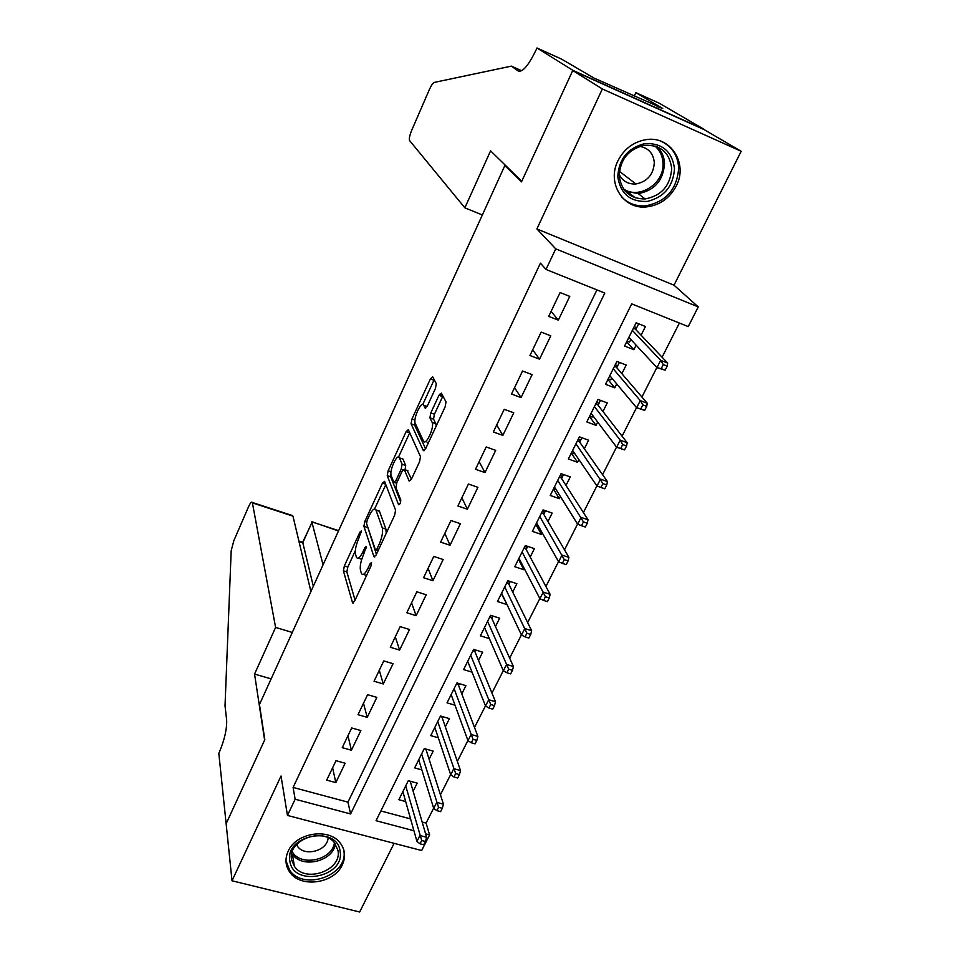 <?xml version="1.0" encoding="UTF-8"?>
<svg xmlns="http://www.w3.org/2000/svg" width="960" height="960" viewBox="0 0 960 960"><rect width="100%" height="100%" fill="white"/><g stroke="black" fill="none" stroke-linecap="round" stroke-linejoin="round"><path stroke-width="1.44" d="M361.32 531.012L359.916 532.116L344.352 565.944L343.38 570.804L352.56 602.856L354.552 601.26L370.908 566.16L371.556 562.5L370.104 563.676L367.98 568.236C365.088 573.96 362.916 575.724 361.464 573.54L360.492 570.456C359.736 566.424 360.768 561.084 363.588 554.448L366.348 546.468L364.908 547.572L362.832 552.048C360 557.688 357.888 559.464 356.484 557.388L355.548 554.436C354.828 550.548 355.86 545.352 358.62 538.824L361.32 531.012M617.964 160.764C606.492 183.012 623.328 209.64 646.428 206.928C659.616 205.356 669.552 198.396 676.212 186.024C688.56 163.236 669.996 134.808 645.216 139.788C633.012 142.212 623.928 149.196 617.964 160.764M288.168 851.22C284.832 858.708 285.336 865.656 289.68 872.028C300.324 888.372 334.044 883.728 342.264 864.948C345.984 856.8 345.18 849.36 339.876 842.616C328.428 827.568 295.944 832.884 288.168 851.22M435.432 388.5L436.308 383.652L432.672 376.836L430.392 378.936L411.96 419.004L411.06 423.78L423.336 450.552L425.676 448.608L445.116 406.908L446.028 401.94L441.36 393.156L438.984 395.268L430.812 412.908L429.9 417.816L432.144 422.364C434.748 427.212 425.604 446.652 423.432 440.964L415.272 423.432C412.824 418.896 421.524 400.044 423.696 405.216L425.064 408L427.356 405.972L435.432 388.5M442.896 396.048L434.436 414.216L433.536 419.112L429.9 417.816L433.548 419.148L435.768 423.6L432.108 422.292M414.924 421.716L414.6 425.04L411.06 423.792L414.6 425.04L425.592 448.776M572.736 70.512L704.184 129.66L741.18 151.272L602.364 88.968L572.736 70.512L521.508 181.86L504.852 165.552L259.464 704.532L264.816 739.656L226.14 823.728L232.008 880.776L281.016 775.992L287.46 815.436L295.14 799.224L293.1 787.44L540.432 263.16L546 269.448L555.744 248.856L698.244 306.912L688.236 326.592L631.704 303.876L376.044 820.704L413.928 830.76M602.364 88.968L536.892 228.948L555.744 248.856M384.564 481.356L382.464 483.096L364.836 521.436L363.888 526.272L373.98 556.752L376.08 555.06L394.632 515.244L395.58 510.168L384.564 481.356M388.14 470.784L406.164 431.592L408.348 429.672L420.492 456.648L419.58 461.7L411.408 479.232L409.14 481.092L404.292 469.488L402.084 471.348L396.84 482.652L395.916 487.608L400.776 499.92C400.632 502.944 399.9 504.552 398.568 504.744L387.216 475.596L388.14 470.784L391.032 471.78M232.008 880.776L359.664 912L394.104 843.324M636.12 345.168L633.852 349.692L626.664 341.832M641.1 335.208L645.444 326.508L636.12 322.8L624.564 346.056L633.852 349.692M616.74 383.94L614.796 387.828L607.92 379.5M621.876 373.668L626.196 365.016L616.908 361.428L605.532 384.3L614.796 387.828M597.672 422.088L596.028 425.364L589.464 416.58M602.952 411.516L607.248 402.912L597.996 399.432L586.8 421.944L596.028 425.364M578.904 459.624L577.56 462.312L571.308 453.096M584.34 448.764L588.612 440.208L579.396 436.836L568.368 458.988L577.56 462.312M560.436 496.572L559.392 498.672L553.416 489.036M566.004 485.424L570.264 476.916L561.072 473.652L550.224 495.456L559.392 498.672M542.256 532.932L541.488 534.48L535.884 524.568M547.968 521.52L552.192 513.06L543.048 509.892L532.356 531.36L541.488 534.48M524.364 568.728L523.86 569.736L518.652 559.656M530.196 557.052L534.408 548.64L525.288 545.568L514.764 566.712L523.86 569.736M506.748 603.972L501.648 594.192M512.712 592.056L516.888 583.68L507.804 580.704L497.448 601.524L506.508 604.452M495.48 626.508L499.644 618.192L490.596 615.3L480.396 635.808L489.384 638.628M478.524 660.456L482.652 652.176L473.64 649.38L463.596 669.576L472.044 672.156M461.808 693.888L465.924 685.644L456.936 682.944L447.036 702.84L455.016 705.204M445.344 726.816L449.436 718.632L440.484 716.004L430.74 735.612L438.3 737.784M429.12 759.264L433.2 751.116L424.284 748.584L414.672 767.904L421.86 769.908M335.988 760.704L326.688 780.132L335.832 782.616L345.156 763.236L335.988 760.704M351.684 727.944L342.24 747.66L351.42 750.228L360.876 730.56L351.684 727.944M367.596 694.68L358.02 714.696L367.236 717.348L376.836 697.38L367.596 694.68M383.772 660.912L374.04 681.228L383.292 683.964L393.048 663.696L383.772 660.912M400.176 626.616L390.3 647.256L399.6 650.088L409.5 629.508L400.176 626.616M416.844 591.804L406.812 612.756L416.148 615.684L426.204 594.78L416.844 591.804M433.776 556.44L423.588 577.716L432.96 580.74L443.16 559.512L433.776 556.44M450.972 520.524L440.616 542.136L450.024 545.256L460.392 523.692L450.972 520.524M468.432 484.032L457.92 505.992L467.364 509.208L477.9 487.308L468.432 484.032M486.18 446.964L475.5 469.272L484.98 472.596L495.684 450.348L486.18 446.964M504.216 409.296L493.356 431.964L502.872 435.396L513.756 412.788L504.216 409.296M522.54 371.016L511.512 394.056L521.064 397.596L532.116 374.616L522.54 371.016M541.164 332.112L529.956 355.524L539.544 359.184L550.776 335.832L541.164 332.112M293.1 787.44L347.952 802.14L596.928 289.908M558.324 320.136L569.748 296.4L560.088 292.56L548.7 316.368L558.324 320.136L551.088 311.364M422.148 822.024L426.096 823.08L433.644 808.176M440.436 794.76L450.648 774.588M457.344 761.388L467.928 740.484M474.504 727.5L485.472 705.84M491.94 693.072L503.304 670.644M509.652 658.116L521.424 634.884M527.652 622.596L539.832 598.548M545.928 586.512L558.54 561.612M564.504 549.84L577.56 524.076M583.392 512.568L596.892 485.916M602.58 474.684L616.548 447.108M622.08 436.176L636.54 407.652M641.916 397.032L656.868 367.524M662.088 357.216L679.392 323.04M380.856 810.96L410.592 818.916M413.136 791.244L417.192 783.132L408.312 780.684L398.844 799.716L405.696 801.576M506.28 166.152L504.852 165.552M439.524 394.236L442.512 395.328M536.892 228.948L674.016 285.192L741.18 151.272M674.016 285.192L698.244 306.912M426.096 823.08L429.6 834.924L421.656 850.536L287.46 815.436M295.14 799.224L350.604 813.948L604.8 293.064L546 269.448M425.616 833.856L429.6 834.924M347.952 802.14L350.604 813.948M335.832 782.616L332.604 767.772M351.42 750.228L347.94 735.756M367.236 717.348L363.48 703.272M383.292 683.964L379.272 670.296M399.6 650.088L395.292 636.828M416.148 615.684L411.552 602.856M432.96 580.74L428.064 568.368M450.024 545.256L444.828 533.352M467.364 509.208L461.856 497.784M484.98 472.596L479.148 461.664M502.872 435.396L496.704 424.98M521.064 397.596L514.548 387.708M539.544 359.184L532.668 349.836M358.548 558.048L361.716 559.368M363.672 574.248L366.468 575.688M355.32 550.788L347.82 567.048L346.86 571.908L355.056 600.168M367.344 525.864L376.404 554.352M385.812 484.632L374.604 508.956M367.224 520.128L366.564 523.524L375.504 550.128L376.968 548.94L379.224 544.08C382.14 537.24 383.16 531.84 382.296 527.904L375.888 509.892C374.424 507.804 372.264 509.652 369.384 515.436L367.224 520.128M386.208 533.328L385.908 529.104L382.296 527.904M377.352 510.384L379.416 511.068L385.908 529.104M398.52 457.056L409.692 432.84L406.164 431.592M411.444 479.148L407.208 470.496M400.644 501.984L390.732 476.796L387.216 475.596M399.456 457.92L399.42 457.848C397.392 452.532 388.968 470.964 391.224 475.752L393.804 482.28L395.964 480.456L401.184 469.176L402.108 464.256L399.456 457.92L401.232 458.484M405.048 469.752L405.684 465.492L402.108 464.256M402.996 459.144L405.684 465.492M390.924 474L390.732 476.796M427.176 406.344L425.616 405.912M427.08 442.248L428.244 443.1M436.188 426.048L435.768 423.6M434.196 379.704L422.76 404.484M420.024 843.804L423.744 844.776L425.424 841.488L421.704 840.504L420.024 843.804L416.94 841.428L419.94 835.512L426.612 837.276L410.208 781.212M421.704 840.504L405.708 785.904M416.94 841.428L402.876 791.604M426.612 837.276L425.424 841.488M340.092 851.34C345.204 877.14 293.124 887.496 289.872 861.18C284.244 835.032 337.476 824.736 340.092 851.34M291.552 859.644L294.384 866.328C305.568 883.5 342.144 870.228 338.004 850.536L334.5 842.808C322.56 826.584 287.112 840.456 291.552 859.644M296.448 844.584L297.504 846.3C304.644 857.112 327.612 850.776 328.092 837.9M285.972 860.712L289.56 870.048C303.324 891.492 348.888 875.112 343.8 850.608M674.496 168.612C673.296 186.204 664.272 197.136 647.412 201.408C630.36 202.128 620.496 193.932 617.796 176.808C618.756 159 627.828 147.912 645 143.544C662.292 143.016 672.12 151.38 674.496 168.612M619.272 176.004C621.42 191.256 630.036 198.9 645.096 198.96C661.62 195.732 670.488 185.556 671.712 168.432C669.528 152.256 660.336 144.552 644.112 145.308C628.32 149.388 620.028 159.624 619.272 176.004M619.236 174.576C622.716 181.236 628.272 184.368 635.904 183.984C647.388 181.644 653.52 174.516 654.3 162.588C653.376 153.456 648.54 148.032 639.804 146.34M621.372 196.644C627.792 203.364 635.796 206.436 645.384 205.872C666 202.008 677.088 189.384 678.672 168C677.88 155.676 672.216 146.844 661.704 141.528M323.076 564.816L311.94 522.324L302.772 542.772L299.016 541.56M226.068 823.86L264.612 740.112L254.556 674.076L275.604 627.42L252.324 502.464C251.58 501.432 250.308 502.872 248.532 506.772L233.868 540.612L231.192 550.68L225.024 705.78L226.644 719.952C227.016 728.796 224.628 739.416 219.492 751.812L218.82 753.312L226.152 823.884M254.556 674.076L271.14 678.888M275.604 627.42L292.284 632.448M310.908 591.528L292.956 516.132L252.456 502.908M313.32 586.224L302.688 542.292L298.896 541.08M290.376 514.884L292.956 516.132M312.228 522.024L302.688 542.292M311.856 521.7L338.472 530.988M464.868 207.828L409.5 140.484C408.996 138.528 409.764 135.036 411.828 130.02L429.252 89.82C431.22 85.452 432.912 82.98 434.328 82.404L511.356 66.132L518.292 71.052C522.72 72.264 528.648 65.256 536.064 50.016L536.976 48L572.832 70.32L521.76 181.296L490.584 150.828L464.868 207.828L482.352 214.968M521.7 70.74L511.356 66.132M572.832 70.32L704.28 129.468L659.304 103.236L635.88 92.652L662.76 108.504L657.108 106.488M536.976 48L561.492 59.076L593.916 78.024L657.324 106.056M635.88 92.652L634.212 96.168M426.672 749.268L426.228 750.168M436.86 810.648L440.592 811.656L442.284 808.32L438.552 807.3L436.86 810.648L433.692 808.356L436.74 802.356L443.436 804.18L425.916 749.22L424.212 748.728M438.552 807.3L421.608 753.96M433.692 808.356L418.728 759.744M443.436 804.18L442.284 808.32M442.896 716.712L442.272 717.96M453.948 776.976L457.692 778.02L459.42 774.624L455.676 773.58L453.948 776.976L450.708 774.78L453.804 768.672L460.524 770.568L441.948 717.036L440.232 716.532M455.676 773.58L437.736 721.548M450.708 774.78L434.82 727.416M460.524 770.568L459.42 774.624M459.348 683.676L458.556 685.272M471.312 742.776L475.068 743.856L476.82 740.412L473.064 739.32L471.312 742.776L467.988 740.664L471.132 734.472L477.888 736.428L458.208 684.372L456.492 683.856M473.064 739.32L454.104 688.644M467.988 740.664L451.14 694.596M477.888 736.428L476.82 740.412M459.024 683.568L458.208 684.372M476.064 650.124L475.08 652.104M488.952 708.024L492.72 709.152L494.508 705.648L490.728 704.52L488.952 708.024L485.544 706.02L488.736 699.72L495.516 701.748L474.72 651.216L472.992 650.688M490.728 704.52L470.724 655.248M485.544 706.02L467.712 661.296M495.516 701.748L494.508 705.648M475.896 650.076L474.72 651.216M490.584 615.324L493.008 616.104L491.856 618.42M506.868 672.732L510.66 673.896L512.472 670.332L508.68 669.168L506.868 672.732L503.376 670.812L506.616 664.416L513.42 666.516L491.472 617.568L489.744 617.016M508.68 669.168L487.596 621.336M503.376 670.812L484.536 627.48M513.42 666.516L512.472 670.332M493.008 616.104L491.472 617.568M501.18 594.036L502.188 594.36M510.252 581.508L508.884 584.232M507.576 581.16L510.024 581.964L508.488 583.416L506.748 582.84M525.072 636.864L528.876 638.064L530.712 634.452L526.908 633.24L525.072 636.864L521.496 635.052L524.796 628.548L531.624 630.72L508.488 583.416M526.908 633.24L504.72 586.92M521.496 635.052L501.612 593.16M531.624 630.72L530.712 634.452M518.34 559.548L519.876 560.052M527.736 546.396L526.176 549.528M524.844 546.48L527.292 547.308L525.756 548.736L524.004 548.148M543.576 600.408L547.392 601.656L549.264 597.984L545.448 596.736L543.576 600.408L539.916 598.704L543.252 592.092L550.116 594.348L525.756 548.736M545.448 596.736L522.108 551.964M539.916 598.704L518.952 558.3M550.116 594.348L549.264 597.984M535.764 524.532L537.912 525.264M545.496 510.744L543.732 514.284M542.364 511.26L544.824 512.112L543.288 513.528L541.536 512.916M562.38 563.364L566.22 564.648L568.116 560.916L564.276 559.632L562.38 563.364L558.624 561.768L562.032 555.048L568.908 557.376L543.288 513.528M564.276 559.632L539.772 516.468M558.624 561.768L536.568 522.9M568.908 557.376L568.116 560.916M553.452 488.964L556.068 489.54M563.544 474.528L561.564 478.488M560.16 475.488L562.62 476.364L561.096 477.768L559.344 477.132M581.496 525.708L585.348 527.04L587.28 523.248L583.428 521.904L581.496 525.708L577.644 524.22L581.1 517.392L588.012 519.792L561.096 477.768M583.428 521.904L557.7 480.42M577.644 524.22L554.46 486.948M588.012 519.792L587.28 523.248M571.416 452.856L573.888 453.744L574.308 452.904M581.868 437.736L579.672 442.14M578.232 439.164L580.704 440.076L579.192 441.444L577.416 440.796M604.8 488.796L606.756 484.944L602.892 483.552L600.936 487.416L604.8 488.796L596.988 486.048L600.504 479.112L607.44 481.596L579.192 441.444M602.892 483.552L575.928 443.808M600.936 487.416L596.988 486.048L572.628 450.444M607.44 481.596L606.756 484.944M589.668 416.172L592.152 417.096L592.848 415.692M600.492 400.368L598.068 405.216M596.592 402.276L599.076 403.2L597.552 404.556L595.788 403.884M624.576 449.916L626.568 445.992L622.692 444.564L620.7 448.488L624.576 449.916L616.644 447.24L620.22 440.184L627.18 442.752L597.552 404.556M622.692 444.564L620.22 440.184L594.432 406.608M620.7 448.488L616.644 447.24L591.084 413.34M627.18 442.752L626.568 445.992M608.208 378.912L610.704 379.86L611.688 377.88M619.404 362.388L616.752 367.704M615.24 364.788L617.736 365.748L616.224 367.08L614.436 366.396M644.676 410.376L646.716 406.392L642.816 404.904L640.788 408.9L644.676 410.376L636.636 407.772L640.272 400.608L647.256 403.26L616.224 367.08M642.816 404.904L640.272 400.608L613.236 368.808M640.788 408.9L636.636 407.772L609.828 375.66M647.256 403.26L646.716 406.392M627.048 341.052L629.544 342.036L630.828 339.456M638.628 323.796L635.748 329.592M634.188 326.7L636.684 327.696L635.184 329.004L633.396 328.296M665.136 370.164L667.2 366.108L663.288 364.572L661.224 368.64L665.136 370.164L656.976 367.644L660.672 360.348L667.68 363.084L635.184 329.004M663.288 364.572L660.672 360.348L632.352 330.396M661.224 368.64L656.976 367.644L628.884 337.356M667.68 363.084L667.2 366.108M361.26 532.56L359.916 532.116M371.556 564.144L370.104 563.676M366.3 548.028L364.908 547.572M364.452 552.576L362.832 552.048M369.684 568.776L367.98 568.236M353.412 602.964L352.5 602.688M346.86 571.908L343.38 570.804M347.82 567.048L344.352 565.944M374.796 556.92L373.944 556.644M367.38 527.424L363.888 526.272M366.612 522.024L364.836 521.436M385.644 484.176L382.464 483.096M378.672 549.492L376.968 548.94M380.928 544.644L379.224 544.08M379.512 511.32L375.984 510.144M407.904 470.748L404.292 469.512L407.892 470.724M397.608 481.008L395.964 480.456M402.996 469.8L401.184 469.176M425.688 408.228L425.064 408M427.116 406.452L423.696 405.216M434.436 414.216L430.812 412.908M442.62 396.588L438.984 395.268M424.056 450.804L423.336 450.552M414.972 420.072L411.96 419.004M433.944 380.232L430.392 378.936M335.412 844.02C333.012 861.504 301.98 868.884 292.416 854.184L294.384 866.328M292.236 851.7C300.6 867.024 332.184 860.28 334.464 842.772M657.42 146.88C661.836 151.344 664.2 156.876 664.524 163.476C663.348 180.408 654.612 190.464 638.292 193.632L625.116 191.04M623.496 188.94C639.276 199.908 664.572 183.432 663 163.14C662.628 156.108 659.94 150.384 654.9 145.98M519.024 71.388L518.292 71.052M289.68 872.028L289.32 869.724M353.256 603.072L352.56 602.856M374.688 556.98L373.98 556.752M378 550.944L375.996 550.284M379.416 511.068L375.888 509.892M402.972 459.084L399.42 457.848M396.588 483.228L394.476 482.508M435.804 423.672L432.144 422.364M297.504 846.3L297.096 843.876M635.904 183.984L619.428 171.36M645.096 198.96L638.292 193.632L624.912 190.812M635.256 197.82L628.332 192.336M252.324 502.464L292.716 515.652M311.856 521.904L338.628 530.652"/></g></svg>
